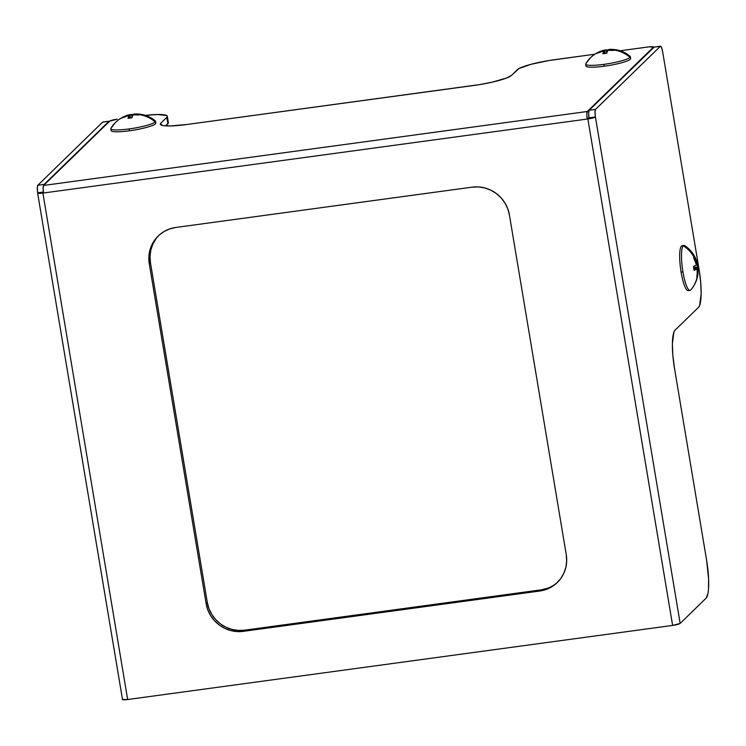 <?xml version="1.0" encoding="UTF-8"?>
<svg xmlns="http://www.w3.org/2000/svg" width="746" height="746" viewBox="0 0 746 746"><rect width="100%" height="100%" fill="white"/><g stroke="black" fill="none" stroke-linecap="round" stroke-linejoin="round"><path stroke-width="1.12" d="M167.309 116.273A32.852 4.784 170.5 0 0 145.423 115.378L157.509 114.52L166.6 115.49L167.309 116.32L166.778 117.364L160.884 123.099L161.201 125.039L160.884 123.099L160.343 124.134L162.973 125.552L170.144 125.943L186.854 124.498L480.004 84.54L492.379 82.116L506.758 77.948L511.439 75.421L517.332 69.686A32.852 4.784 170.5 0 1 555.099 59.615L594.879 54.206L548.767 60.566L530.835 64.361L519.095 68.483L511.439 75.421A32.852 4.784 170.5 0 1 473.673 85.492L186.854 124.498A32.852 4.784 170.5 0 1 160.353 124.181A32.852 4.784 170.5 0 1 160.884 123.099L166.778 117.364L167.85 123.771A32.852 4.784 -9.5 0 0 168.382 122.68L167.309 116.273A32.852 4.784 170.5 0 1 166.778 117.364L167.85 123.771L165.696 125.86L168.382 122.736M620.15 50.765L648.153 46.961A6.574 0.96 170.5 0 1 653.449 47.026A6.574 0.96 170.5 0 1 653.347 47.24L649.374 46.812L620.15 50.765M660.546 46.187A6.574 1.333 -97.7 0 1 662.607 51.549L661.506 47.352L660.359 46.289L595.522 109.392L595.01 112.077L595.42 116.954A6.574 1.333 -97.7 0 1 595.522 109.392L589.154 110.259L595.522 109.392L660.359 46.289L653.981 47.157L660.359 46.289A6.574 1.333 -97.7 0 1 660.546 46.187L654.177 47.054A6.574 1.333 82.3 0 0 653.981 47.157L589.154 110.259A6.574 1.333 82.3 0 0 589.042 117.821L595.42 116.954L587.233 119.052L588.408 117.905L595.42 116.954L680.165 623.404L672.622 625.418A6.574 0.96 -9.5 0 0 680.165 623.404L595.42 116.954A6.574 0.96 170.5 0 1 587.867 118.968L672.622 625.418L127.659 699.524L122.353 699.45A6.574 0.96 -9.5 0 0 127.659 699.524L42.904 193.074A6.574 0.96 170.5 0 1 37.608 193.018A6.574 0.96 170.5 0 1 37.71 192.794L37.3 187.927L37.822 185.241L44.191 184.374L109.028 121.262L102.65 122.13L37.822 185.241L102.65 122.13L109.028 121.262A6.574 1.333 -97.7 0 1 109.214 121.169A6.574 1.333 -97.7 0 1 109.541 121.3M674.981 330.254L698.554 307.305L699.599 305.571L701.156 293.859L700.69 282.221L699.086 269.511A32.852 6.686 -97.7 0 1 698.554 307.305L674.981 330.254L673.936 331.989L672.379 343.701L672.845 355.338L674.449 368.048A32.852 6.686 -97.7 0 1 674.981 330.254M662.607 51.549L699.086 269.511L662.607 51.549M680.165 623.404L706.108 598.161L707.954 593.518L708.476 589.564L708.616 579.138L706.63 560.367L674.449 368.048L706.63 560.367A32.852 6.686 -97.7 0 1 706.108 598.161L680.165 623.404M654.233 47.054L589.154 110.259L588.631 112.944L589.042 117.821L587.233 119.052L43.548 192.99L37.608 193L43.399 192.02L37.71 192.794A6.574 1.333 82.3 0 1 37.822 185.241L44.191 184.374L109.559 121.318M37.608 193.018L122.465 699.244M109.214 121.169L102.836 122.036A6.574 1.333 82.3 0 0 102.65 122.13L102.901 122.027M43.828 185.297L44.191 184.374A6.574 1.333 -97.7 0 0 43.828 185.26M547.042 588.426L540.925 589.881L244.548 630.193L238.226 630.417L231.941 629.41L225.935 627.2L220.434 623.87L215.659 619.544L211.789 614.406L208.973 608.643L207.313 602.47L150.45 262.704L150.021 256.363L150.823 250.106L152.846 244.166L155.998 238.767M158.823 235.41A32.852 31.808 -134.2 0 0 150.45 262.704L149.275 263.851L150.45 262.704L207.313 602.47L206.129 603.617L149.275 263.851A32.852 31.808 45.8 0 1 158.227 235.978A32.852 31.808 45.8 0 1 175.776 227.465L472.162 187.153A32.852 31.808 45.8 0 1 509.397 214.876L566.251 554.642A32.852 31.808 45.8 0 1 557.299 582.514A32.852 31.808 45.8 0 1 539.75 591.028L243.364 631.34A32.852 31.808 45.8 0 1 206.129 603.617L207.313 602.47A32.852 31.808 -134.2 0 0 244.548 630.193L243.364 631.34L244.548 630.193L540.925 589.881A32.852 31.808 -134.2 0 0 557.877 581.936M539.75 591.028L540.925 589.881L539.75 591.028L243.364 631.34L237.041 631.564L230.766 630.557L224.76 628.346L219.259 625.017L214.484 620.7L210.614 615.553L207.789 609.79L206.129 603.617L149.275 263.851L148.836 257.51L149.648 251.253L151.662 245.313L154.814 239.914L158.982 235.27L163.989 231.558L169.668 228.919L175.776 227.465L472.162 187.153L478.484 186.92L484.76 187.936L490.765 190.146L496.267 193.475L501.042 197.793L504.911 202.94L507.737 208.703L509.397 214.876L566.251 554.642L566.69 560.983L565.878 567.24L563.864 573.18L560.712 578.579L556.544 583.223L551.536 586.934L545.858 589.573L539.75 591.028M587.867 118.968L587.233 119.052A6.574 1.333 -97.7 0 1 587.335 111.49L43.65 185.437A6.574 1.333 82.3 0 0 43.548 192.99L42.904 193.074L127.659 699.524L672.622 625.418L587.867 118.968M43.548 192.99L587.233 119.052L586.813 114.185L587.335 111.49L653.347 47.24L587.335 111.49L43.65 185.437L43.128 188.123L43.548 192.99M109.662 121.178L43.65 185.437L109.662 121.178A6.574 0.96 170.5 0 1 117.215 119.164L109.662 121.178M630.072 56.23A22.669 3.301 170.5 0 1 629.997 57.405A29.57 28.628 -134.2 0 0 616.121 50.42L609.37 49.422M590.534 57.684A29.57 28.628 45.8 0 1 596.996 53.013L604.745 50.113L605.295 53.376L604.745 50.113L606.423 50.327L606.834 52.761L606.423 50.327L608.633 49.954L605.137 49.954L596.996 53.013A29.57 28.628 -134.2 0 0 590.534 57.684A29.57 28.628 -134.2 0 0 586.02 63.382A22.669 3.301 170.5 0 0 585.657 64.137L585.964 65.984A22.669 3.301 -9.5 0 0 604.251 66.207L603.943 64.352A22.669 3.301 170.5 0 1 585.657 64.137M605.547 49.945L605.137 49.954C599.588 51.12 594.702 53.712 590.487 57.731L585.759 63.699M604.251 66.207A22.669 3.301 -9.5 0 0 630.678 58.505L630.37 56.649A22.669 3.301 170.5 0 1 629.997 57.405A22.669 3.301 170.5 0 1 603.943 64.352L604.251 66.207M608.68 50.234L608.568 49.59L612.541 49.59L616.121 50.42A29.57 28.628 45.8 0 1 629.997 57.405A22.669 3.301 170.5 0 1 603.943 64.352A22.669 3.301 170.5 0 1 585.685 63.858M603.197 52.649L604.036 50.803L604.484 53.479L604.036 50.803L596.651 53.432L604.036 50.803L602.889 53.768L606.712 53.246L607.859 50.28L613.38 50.43M607.859 50.28L606.712 53.246L602.889 53.768M697.249 263.366L694.302 256.792L693.593 257.482L696.456 264.961L693.463 266.555L694.106 270.397L697.1 268.802L697.23 276.356A29.57 28.628 45.8 0 1 690.693 290.035A29.57 28.628 -134.2 0 0 697.23 276.356L697.976 267.795M697.892 267.208L697.23 264.168L697.641 266.956L693.677 267.497L697.641 266.956M690.05 290.38L688.204 290.623A22.669 4.616 82.3 0 1 681.089 272.122L682.926 271.88A22.669 4.616 -97.7 0 0 690.693 290.035A22.669 4.616 -97.7 0 1 690.05 290.38A22.669 4.616 -97.7 0 1 682.926 271.88A22.669 4.616 -97.7 0 1 683.299 245.798A22.669 4.616 -97.7 0 1 683.942 245.453L682.096 245.704A22.669 4.616 82.3 0 0 681.089 272.122L682.926 271.88A22.669 4.616 -97.7 0 1 683.299 245.798A29.57 28.628 45.8 0 1 694.013 257.128A29.57 28.628 -134.2 0 0 683.299 245.798A22.669 4.616 -97.7 0 1 684.865 245.751M697.808 268.112L693.883 268.653L697.808 268.112L697.519 276.02L696.811 276.71L697.128 274.323M696.316 264.382L697.165 264.27L696.997 263.105M694.591 266.042L696.456 264.961L693.593 257.482L694.302 256.792L697.165 264.27M697.1 268.802L693.966 269.231L697.1 268.802L694.106 270.397L693.463 266.555M155.224 120.815A22.669 3.301 170.5 0 1 155.149 121.98A29.57 28.628 -134.2 0 0 141.274 114.996L134.532 113.998M115.686 122.26A29.57 28.628 45.8 0 1 122.148 117.598L129.897 114.688L130.447 117.952L129.897 114.688L131.576 114.903L131.986 117.336L131.576 114.903L133.786 114.53L130.289 114.539L122.148 117.598A29.57 28.628 -134.2 0 0 115.686 122.26A29.57 28.628 -134.2 0 0 111.173 127.958A22.669 3.301 170.5 0 0 110.809 128.713L111.117 130.569A22.669 3.301 -9.5 0 0 129.403 130.783L129.095 128.927A22.669 3.301 170.5 0 1 110.809 128.713M130.709 114.52L130.289 114.539C124.741 115.695 119.854 118.288 115.639 122.307L110.912 128.284M129.403 130.783A22.669 3.301 -9.5 0 0 155.83 123.081L155.522 121.225A22.669 3.301 170.5 0 1 155.149 121.98A22.669 3.301 170.5 0 1 129.095 128.927L129.403 130.783M133.832 114.809L133.721 114.166L137.693 114.175L141.274 114.996A29.57 28.628 45.8 0 1 155.149 121.98A22.669 3.301 170.5 0 1 129.095 128.927A22.669 3.301 170.5 0 1 110.837 128.433M128.349 117.225L129.189 115.378L129.636 118.054L129.189 115.378L121.812 118.008L129.189 115.378L128.042 118.344L131.865 117.821L133.012 114.856L138.532 115.005M133.012 114.856L131.865 117.821L128.042 118.344M653.449 47.026L653.543 47.576M609.128 49.413C616.998 48.994 624.001 51.278 630.128 56.276M698.004 267.516C698.694 275.973 696.298 283.443 690.796 289.924M697.342 263.59C695.431 256.009 691.244 250.041 684.781 245.695M134.28 113.989C142.15 113.569 149.153 115.863 155.28 120.852"/></g></svg>
